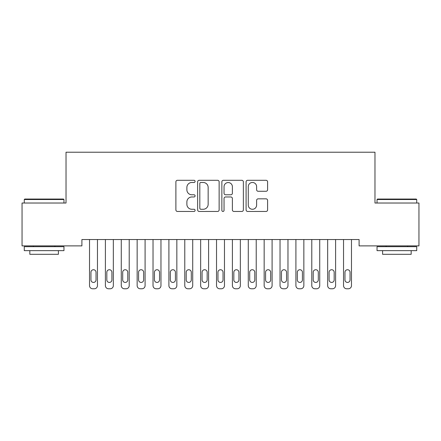 <?xml version="1.0" encoding="UTF-8"?>
<svg xmlns="http://www.w3.org/2000/svg" width="441" height="441" viewBox="0 0 441 441"><rect width="100%" height="100%" fill="white"/><g stroke="black" fill="none" stroke-linecap="round" stroke-linejoin="round"><path stroke-width="0.66" d="M195.098 181.383A1.091 1.091 0 0 0 194.007 180.292L177.453 180.292A1.56 1.56 0 0 0 175.893 181.852L175.893 209.899A1.56 1.56 0 0 0 177.453 211.46L194.007 211.46A1.091 1.091 0 0 0 195.098 210.368A1.091 1.091 0 0 0 194.007 209.277L191.868 209.277A4.989 4.989 0 0 1 186.879 204.293L186.879 201.956A4.989 4.989 0 0 1 191.868 196.967L194.007 196.967A1.091 1.091 0 0 0 195.098 195.876A1.091 1.091 0 0 0 194.007 194.784L191.868 194.784A4.989 4.989 0 0 1 186.879 189.801L186.879 187.464A4.989 4.989 0 0 1 191.868 182.475L194.007 182.475A1.091 1.091 0 0 0 195.098 181.383M266.044 191.278A1.56 1.56 0 0 0 267.599 189.718L267.599 181.852A1.56 1.56 0 0 0 266.044 180.292L247.655 180.292A1.56 1.56 0 0 0 246.095 181.852L246.095 209.899A1.56 1.56 0 0 0 247.655 211.46L266.044 211.46A1.56 1.56 0 0 0 267.599 209.899L267.599 200.396A1.56 1.56 0 0 0 266.044 198.836L258.172 198.836A1.56 1.56 0 0 0 256.612 200.396L256.612 205.109A4.167 4.167 0 0 1 252.445 209.277A4.167 4.167 0 0 1 248.277 205.109L248.277 186.642A4.167 4.167 0 0 1 252.445 182.475A4.167 4.167 0 0 1 256.612 186.642L256.612 189.718A1.56 1.56 0 0 0 258.172 191.278L266.044 191.278M359.095 239.535L81.905 239.535L81.905 245.885L22.05 245.885L22.05 203.02L66.029 203.02L66.029 152.217L374.971 152.217L374.971 203.02L418.95 203.02L418.95 245.885L359.095 245.885L359.095 239.535M219.138 181.852A1.56 1.56 0 0 0 217.578 180.292L199.189 180.292A1.56 1.56 0 0 0 197.634 181.852L197.634 209.899A1.56 1.56 0 0 0 199.189 211.46L217.578 211.46A1.56 1.56 0 0 0 219.138 209.899L219.138 181.852M223.422 180.292L241.811 180.292A1.56 1.56 0 0 1 243.366 181.852L243.366 209.899A1.56 1.56 0 0 1 241.811 211.46L233.939 211.46A1.56 1.56 0 0 1 232.385 209.899L232.385 198.527A1.56 1.56 0 0 0 230.825 196.967L225.605 196.967A1.56 1.56 0 0 0 224.045 198.527L224.045 210.368A1.091 1.091 0 0 1 222.953 211.46A1.091 1.091 0 0 1 221.862 210.368L221.862 181.852A1.56 1.56 0 0 1 223.422 180.292M200.903 182.475A1.091 1.091 0 0 0 199.812 183.566L199.812 208.185A1.091 1.091 0 0 0 200.903 209.277L203.163 209.277A4.989 4.989 0 0 0 208.152 204.293L208.152 187.464A4.989 4.989 0 0 0 203.163 182.475L200.903 182.475M232.385 186.719A4.167 4.167 0 0 0 228.212 182.552A4.167 4.167 0 0 0 224.045 186.719L224.045 193.23A1.56 1.56 0 0 0 225.605 194.784L230.825 194.784A1.56 1.56 0 0 0 232.385 193.23L232.385 186.719M89.523 285.608L89.523 239.535L89.523 285.608A3.175 3.175 0 0 0 92.698 288.783L94.286 288.783A3.175 3.175 0 0 0 97.461 285.608L97.461 239.535L97.461 285.608M96.033 279.892A2.541 2.541 0 0 1 93.492 282.433A2.541 2.541 0 0 1 90.951 279.892L90.951 272.273A2.541 2.541 0 0 1 93.492 269.732A2.541 2.541 0 0 1 96.033 272.273L96.033 279.892M92.698 288.783L94.286 288.783M105.399 285.608L105.399 239.535L105.399 285.608A3.175 3.175 0 0 0 108.574 288.783L110.162 288.783A3.175 3.175 0 0 0 113.337 285.608L113.337 239.535L113.337 285.608M121.275 285.608L121.275 239.535L121.275 285.608A3.175 3.175 0 0 0 124.45 288.783L126.038 288.783A3.175 3.175 0 0 0 129.213 285.608L129.213 239.535L129.213 285.608M111.909 279.892A2.541 2.541 0 0 1 109.368 282.433A2.541 2.541 0 0 1 106.827 279.892L106.827 272.273A2.541 2.541 0 0 1 109.368 269.732A2.541 2.541 0 0 1 111.909 272.273L111.909 279.892M108.574 288.783L110.162 288.783M127.785 279.892A2.541 2.541 0 0 1 125.244 282.433A2.541 2.541 0 0 1 122.703 279.892L122.703 272.273A2.541 2.541 0 0 1 125.244 269.732A2.541 2.541 0 0 1 127.785 272.273L127.785 279.892M124.45 288.783L126.038 288.783M24.272 199.53L24.751 199.051L63.487 199.051L63.962 199.53L24.272 199.53L24.272 203.02M63.962 250.648L24.272 250.648L24.272 246.679L63.962 246.679L63.962 250.648M58.405 250.648L58.405 254.303L29.828 254.303L29.828 250.648M377.038 199.53L377.513 199.051L416.249 199.051L416.728 199.53L377.038 199.53L377.038 203.02M416.728 250.648L377.038 250.648L377.038 246.679L416.728 246.679L416.728 250.648M411.172 250.648L411.172 254.303L382.595 254.303L382.595 250.648M137.151 285.608L137.151 239.535L137.151 285.608A3.175 3.175 0 0 0 140.326 288.783L141.914 288.783A3.175 3.175 0 0 0 145.089 285.608L145.089 239.535L145.089 285.608M153.027 285.608L153.027 239.535L153.027 285.608A3.175 3.175 0 0 0 156.202 288.783L157.79 288.783A3.175 3.175 0 0 0 160.965 285.608L160.965 239.535L160.965 285.608M143.661 279.892A2.541 2.541 0 0 1 141.12 282.433A2.541 2.541 0 0 1 138.579 279.892L138.579 272.273A2.541 2.541 0 0 1 141.12 269.732A2.541 2.541 0 0 1 143.661 272.273L143.661 279.892M140.326 288.783L141.914 288.783M159.537 279.892A2.541 2.541 0 0 1 156.996 282.433A2.541 2.541 0 0 1 154.455 279.892L154.455 272.273A2.541 2.541 0 0 1 156.996 269.732A2.541 2.541 0 0 1 159.537 272.273L159.537 279.892M156.202 288.783L157.79 288.783M168.903 285.608L168.903 239.535L168.903 285.608A3.175 3.175 0 0 0 172.078 288.783L173.666 288.783A3.175 3.175 0 0 0 176.841 285.608L176.841 239.535L176.841 285.608M175.413 279.892A2.541 2.541 0 0 1 172.872 282.433A2.541 2.541 0 0 1 170.331 279.892L170.331 272.273A2.541 2.541 0 0 1 172.872 269.732A2.541 2.541 0 0 1 175.413 272.273L175.413 279.892M172.078 288.783L173.666 288.783M184.779 285.608L184.779 239.535L184.779 285.608A3.175 3.175 0 0 0 187.954 288.783L189.542 288.783A3.175 3.175 0 0 0 192.717 285.608L192.717 239.535L192.717 285.608M191.289 279.892A2.541 2.541 0 0 1 188.748 282.433A2.541 2.541 0 0 1 186.207 279.892L186.207 272.273A2.541 2.541 0 0 1 188.748 269.732A2.541 2.541 0 0 1 191.289 272.273L191.289 279.892M187.954 288.783L189.542 288.783M200.655 285.608L200.655 239.535L200.655 285.608A3.175 3.175 0 0 0 203.83 288.783L205.418 288.783A3.175 3.175 0 0 0 208.593 285.608L208.593 239.535L208.593 285.608M216.531 285.608L216.531 239.535L216.531 285.608A3.175 3.175 0 0 0 219.706 288.783L221.294 288.783A3.175 3.175 0 0 0 224.469 285.608L224.469 239.535L224.469 285.608M232.407 285.608L232.407 239.535L232.407 285.608A3.175 3.175 0 0 0 235.582 288.783L237.17 288.783A3.175 3.175 0 0 0 240.345 285.608L240.345 239.535L240.345 285.608M248.283 285.608L248.283 239.535L248.283 285.608A3.175 3.175 0 0 0 251.458 288.783L253.046 288.783A3.175 3.175 0 0 0 256.221 285.608L256.221 239.535L256.221 285.608M264.159 285.608L264.159 239.535L264.159 285.608A3.175 3.175 0 0 0 267.334 288.783L268.922 288.783A3.175 3.175 0 0 0 272.097 285.608L272.097 239.535L272.097 285.608M280.035 285.608L280.035 239.535L280.035 285.608A3.175 3.175 0 0 0 283.21 288.783L284.798 288.783A3.175 3.175 0 0 0 287.973 285.608L287.973 239.535L287.973 285.608M295.911 285.608L295.911 239.535L295.911 285.608A3.175 3.175 0 0 0 299.086 288.783L300.674 288.783A3.175 3.175 0 0 0 303.849 285.608L303.849 239.535L303.849 285.608M311.787 285.608L311.787 239.535L311.787 285.608A3.175 3.175 0 0 0 314.962 288.783L316.55 288.783A3.175 3.175 0 0 0 319.725 285.608L319.725 239.535L319.725 285.608M327.663 285.608L327.663 239.535L327.663 285.608A3.175 3.175 0 0 0 330.838 288.783L332.426 288.783A3.175 3.175 0 0 0 335.601 285.608L335.601 239.535L335.601 285.608M207.165 279.892A2.541 2.541 0 0 1 204.624 282.433A2.541 2.541 0 0 1 202.083 279.892L202.083 272.273A2.541 2.541 0 0 1 204.624 269.732A2.541 2.541 0 0 1 207.165 272.273L207.165 279.892M203.83 288.783L205.418 288.783M223.041 279.892A2.541 2.541 0 0 1 220.5 282.433A2.541 2.541 0 0 1 217.959 279.892L217.959 272.273A2.541 2.541 0 0 1 220.5 269.732A2.541 2.541 0 0 1 223.041 272.273L223.041 279.892M219.706 288.783L221.294 288.783M238.917 279.892A2.541 2.541 0 0 1 236.376 282.433A2.541 2.541 0 0 1 233.835 279.892L233.835 272.273A2.541 2.541 0 0 1 236.376 269.732A2.541 2.541 0 0 1 238.917 272.273L238.917 279.892M235.582 288.783L237.17 288.783M254.793 279.892A2.541 2.541 0 0 1 252.252 282.433A2.541 2.541 0 0 1 249.711 279.892L249.711 272.273A2.541 2.541 0 0 1 252.252 269.732A2.541 2.541 0 0 1 254.793 272.273L254.793 279.892M251.458 288.783L253.046 288.783M270.669 279.892A2.541 2.541 0 0 1 268.128 282.433A2.541 2.541 0 0 1 265.587 279.892L265.587 272.273A2.541 2.541 0 0 1 268.128 269.732A2.541 2.541 0 0 1 270.669 272.273L270.669 279.892M267.334 288.783L268.922 288.783M286.545 279.892A2.541 2.541 0 0 1 284.004 282.433A2.541 2.541 0 0 1 281.463 279.892L281.463 272.273A2.541 2.541 0 0 1 284.004 269.732A2.541 2.541 0 0 1 286.545 272.273L286.545 279.892M283.21 288.783L284.798 288.783M302.421 279.892A2.541 2.541 0 0 1 299.88 282.433A2.541 2.541 0 0 1 297.339 279.892L297.339 272.273A2.541 2.541 0 0 1 299.88 269.732A2.541 2.541 0 0 1 302.421 272.273L302.421 279.892M299.086 288.783L300.674 288.783M318.297 279.892A2.541 2.541 0 0 1 315.756 282.433A2.541 2.541 0 0 1 313.215 279.892L313.215 272.273A2.541 2.541 0 0 1 315.756 269.732A2.541 2.541 0 0 1 318.297 272.273L318.297 279.892M314.962 288.783L316.55 288.783M334.173 279.892A2.541 2.541 0 0 1 331.632 282.433A2.541 2.541 0 0 1 329.091 279.892L329.091 272.273A2.541 2.541 0 0 1 331.632 269.732A2.541 2.541 0 0 1 334.173 272.273L334.173 279.892M330.838 288.783L332.426 288.783M343.539 285.608L343.539 239.535L343.539 285.608A3.175 3.175 0 0 0 346.714 288.783L348.302 288.783A3.175 3.175 0 0 0 351.477 285.608L351.477 239.535L351.477 285.608M350.049 279.892A2.541 2.541 0 0 1 347.508 282.433A2.541 2.541 0 0 1 344.967 279.892L344.967 272.273A2.541 2.541 0 0 1 347.508 269.732A2.541 2.541 0 0 1 350.049 272.273L350.049 279.892M346.714 288.783L348.302 288.783M63.962 203.02L63.962 199.53M54.916 246.679L54.916 245.885M33.323 246.679L33.323 245.885M416.728 203.02L416.728 199.53M407.677 246.679L407.677 245.885M386.084 246.679L386.084 245.885"/></g></svg>
